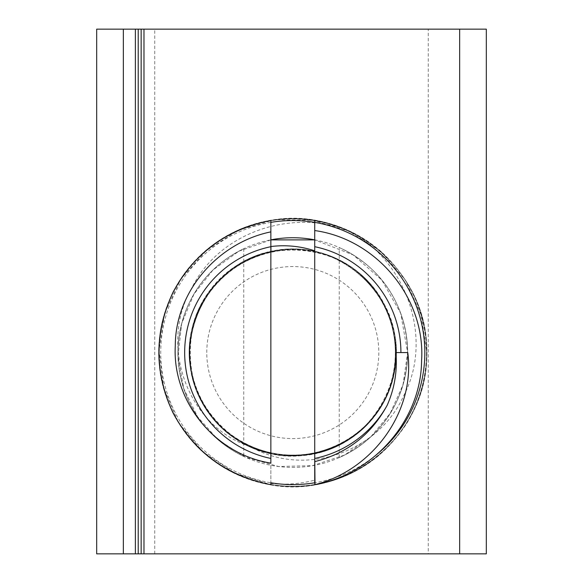 <?xml version="1.0" encoding="UTF-8"?>
<svg xmlns="http://www.w3.org/2000/svg" width="583" height="583" viewBox="0 0 583 583"><rect width="100%" height="100%" fill="white"/><g stroke="black" fill="none" stroke-linecap="round" stroke-linejoin="round"><path stroke-width="0.44" stroke-dasharray="2.92 2.19" d="M270.862 453.312C239.431 445.543 216.045 427.507 200.69 399.217C169.704 341.951 206.637 263.691 270.862 251.834C239.431 259.603 216.045 277.632 200.69 305.922C169.704 363.194 206.637 441.448 270.862 453.312L270.855 484.692C224.579 475.276 191.078 449.5 170.36 407.357C152.513 367.414 156.047 317.72 179.506 280.7C202.964 243.679 246.339 219.325 290.152 218.472C362.429 215.994 428.957 279.49 426.552 352.642C428.556 414.52 380.021 471.851 319.958 483.926C277.049 492.803 229.374 478.628 198.278 447.759C167.19 416.889 152.673 369.309 161.243 326.342C169.813 283.367 201.463 244.998 242.018 228.419C282.573 211.833 332.04 217.029 368.267 241.683C405.673 269.193 425.226 306.155 426.924 352.584C426.975 396.957 402.751 441.287 365.446 465.329C328.615 489.057 279.038 493.014 238.906 475.407C198.781 457.808 168.108 418.652 160.624 375.481C153.14 332.31 168.844 285.116 200.705 255.033C232.566 224.958 280.583 211.986 323.259 221.941C381.807 235.306 428.469 291.872 426.574 352.489C429.008 426.88 360.221 491.046 286.77 486.572C242.994 484.604 200.282 459.127 177.749 421.545C155.216 383.971 152.87 334.285 171.759 294.75C190.648 255.216 230.766 225.818 274.163 219.733C351.629 207.242 429.154 273.536 426.676 352.686C428.133 408.654 388.212 462.181 335.436 479.743C293.898 493.677 244.867 485.296 210.317 458.355C175.76 431.413 155.676 385.91 159.057 342.228C162.431 298.54 189.278 256.666 227.567 235.364C265.855 214.056 315.585 213.312 354.493 233.47C397.635 255.813 427.412 303.838 426.865 352.496C425.605 394.035 409.448 428.49 378.382 455.848C344.648 483.81 295.894 493.648 253.955 480.96C212.015 468.273 176.889 433.06 164.304 391.091C151.718 349.122 161.68 300.391 189.723 266.723C217.772 233.054 263.895 214.449 307.452 219.237C372.967 225.847 428.767 285.954 426.508 352.562C428.833 420.919 370.227 481.995 302.803 486.331C259.107 489.603 213.655 469.41 186.8 434.787C159.946 400.164 151.689 351.112 165.725 309.609C179.753 268.1 216.089 234.126 258.444 222.91C300.799 211.687 349.181 223.216 381.923 252.337C410.76 279.446 425.728 312.896 426.829 352.664C427.587 402.933 395.631 452.262 350.31 473.746C310.724 492.54 261.053 490.07 223.529 467.442C186.006 444.814 160.631 402.037 158.773 358.261C156.914 314.485 178.573 269.703 214.041 243.986C249.517 218.261 298.802 211.585 339.838 226.955C390.45 245.822 427.98 298.168 426.72 352.46C429.219 433.351 348.291 500.352 269.55 484.677C226.393 477.091 187.318 446.316 169.821 406.147C152.316 365.978 156.39 316.409 180.22 279.636C204.043 242.863 247.622 218.887 291.434 218.443C363.231 216.694 428.957 279.993 426.545 352.642C428.578 414.987 379.322 472.616 318.697 484.181C275.701 492.642 228.172 478.016 197.375 446.848C166.578 415.672 152.513 367.968 161.498 325.081C170.484 282.194 202.512 244.124 243.22 227.931C279.366 214.653 315.141 215.892 350.536 231.648C406.599 261.847 433.941 338.905 403.502 396.097C378.112 452.474 304.151 477.958 250.471 446.593M350.419 231.677A133.93 133.93 0 0 0 345.085 229.272C300.981 212.423 258.903 216.22 218.829 240.677C182.362 264.813 158.7 308.633 158.634 352.445C158.561 396.258 182.085 440.063 218.581 464.294C255.077 488.525 304.552 493.189 344.903 476.173C392.971 455.95 427.805 405.025 426.778 352.679L421.145 315.082L405.6 280.372L381.071 251.608L349.122 231.218L312.663 220.272L274.753 219.682L238.432 230.147L206.338 250.552L180.941 278.842L164.676 312.954L159.035 350.456L163.83 388.227L178.704 423.083L203.059 451.993L234.738 473.032L270.891 484.743M314.725 480.057L314.725 250.799M376.159 454.959A132.035 132.035 0 0 1 314.725 482.775L314.725 453.312C346.149 445.543 369.535 427.514 384.889 399.224C415.876 341.951 378.943 263.691 314.725 251.834L314.725 220.454C360.986 229.862 394.48 255.624 415.198 297.745C433.052 337.666 429.547 387.338 406.125 424.366C384.095 457.116 353.604 477.258 314.645 484.808L314.645 480.166C300.274 483.883 285.706 484.99 270.942 483.482L270.942 484.75M314.725 461.634L314.725 453.319C361.059 443.984 396.622 399.829 395.893 352.569L407.765 352.569M345.085 229.272C287.805 209.224 217.648 233.834 191.137 289.299C158.634 345.923 188.003 426.851 250.384 446.614C308.545 474.977 383.957 435.231 394.268 371.699C409.82 302.278 339.838 234.206 270.876 251.659C200.887 264.376 165.441 355.339 208.379 412.057C247.36 471.574 344.939 468.79 380.459 407.145C420.088 348.066 379.511 259.275 308.91 250.573C239.059 237.077 173.078 309.034 192.565 377.456C207.351 447.044 299.319 479.787 354.748 435.188C413.085 394.465 407.415 297.009 344.75 263.327C284.519 225.461 196.967 268.646 190.357 339.481C187.107 375.59 198.745 406.008 225.286 430.713C277.501 479.029 371.509 452.714 391.055 384.306C415.22 317.392 354.362 241.063 283.746 249.706C212.708 253.518 166.104 339.299 201.572 400.973C232.748 464.913 329.912 474.424 372.894 417.734C419.643 364.113 390.559 270.92 321.605 253.408C254.006 231.24 179.506 294.328 190.233 364.652C196.143 435.552 283.265 479.598 343.868 442.322C406.861 409.266 413.493 311.869 355.557 270.57C300.573 225.432 208.284 257.256 192.82 326.699C172.655 394.924 237.922 467.53 307.897 454.725C378.593 446.724 420.037 358.334 380.99 298.868C346.083 236.873 248.533 233.127 208.969 292.258C188.899 322.457 184.643 354.741 196.209 389.109C219.099 456.467 314.288 478.126 364.062 427.295C417.188 379.978 400.055 283.87 333.848 257.824C300.063 244.649 267.612 247.374 236.501 266.001C175.57 302.723 174.711 400.339 234.978 438.139C292.535 479.947 382.783 442.723 394.115 372.486C410.206 303.189 340.771 234.577 271.671 251.492C201.565 263.647 165.426 354.347 207.92 411.401C246.405 471.181 344.043 469.206 380.043 407.845C418.674 350.558 382.856 264.259 314.718 251.834L314.725 230.555M270.855 246.594L270.855 483.424M270.855 222.371A132.035 132.035 0 0 0 270.855 482.775L270.855 484.692C227.049 476.005 194.482 452.168 173.166 413.165C154.364 372.77 154.364 332.376 173.166 291.981C194.482 252.978 227.049 229.134 270.855 220.454L270.855 231.874M270.855 453.319L270.855 463.091M314.725 220.454C358.53 229.134 391.098 252.978 412.421 291.974C431.223 332.376 431.223 372.77 412.421 413.165C391.098 452.168 358.53 476.005 314.725 484.692L320.752 483.54M206.776 352.569A86.014 86.014 0 0 1 335.801 278.076A86.014 86.014 0 0 1 335.801 427.062A86.014 86.014 0 0 1 206.776 352.569M96.676 29.15L486.324 29.15L486.324 553.85L96.676 553.85M428.265 29.15L154.735 29.15L428.265 29.15L428.265 553.85L154.735 553.85L428.265 553.85M314.725 239.853A114.829 114.829 0 0 1 292.79 467.406A114.829 114.829 0 0 1 270.855 239.853M270.855 239.89L238.855 251.207L212.977 270.016L193.935 294.167L181.692 323.536L178.019 356.373L183.754 388.591L197.724 416.954L218.129 439.808L245.654 457.283L278.514 466.487L312.481 465.671L344.611 455.039L370.839 436.791L390.158 413.427L402.984 384.867L407.619 352.569L400.674 313.239L381.821 280.066L353.225 254.96L314.725 239.89M339.24 457.589L339.24 247.549C381.45 266.985 406.628 305.055 407.619 352.569C406.628 400.084 381.45 438.161 339.24 457.589A114.829 114.829 0 0 0 339.24 247.549M243.76 248.73L243.76 456.409C203.365 436.82 178.792 398.932 177.961 352.569C178.792 306.213 203.365 268.318 243.76 248.73A114.829 114.829 0 0 0 243.76 456.409M459.659 553.85L459.659 29.15M123.341 29.15L123.341 553.85M154.735 553.85L154.735 29.15"/><path stroke-width="0.87" d="M270.935 251.776L270.935 246.529C285.801 244.722 300.376 246.143 314.645 250.792L314.645 251.82M320.752 483.547A133.93 133.93 0 0 1 315.002 484.641L314.725 453.312L314.725 482.775A132.035 132.035 0 0 1 270.855 482.775L270.855 484.692C227.049 476.005 194.482 452.168 173.166 413.165C154.364 372.77 154.364 332.376 173.166 291.981C194.482 252.978 227.049 229.134 270.855 220.454L270.862 251.834M314.725 458.449L314.725 461.634C347.176 453.363 371.342 434.539 387.236 405.163C394.589 388.365 397.475 370.832 395.893 352.569L400.915 352.569A108.125 108.125 0 0 0 314.725 246.696L314.725 458.449A108.125 108.125 0 0 0 387.265 405.156M320.752 483.54C376.589 470.343 421.108 418.616 421.589 360.673C425.626 298.03 376.603 239.139 314.725 230.555L314.725 246.696M314.725 220.454L314.725 251.834M270.855 246.696L270.855 231.874C218.027 242.659 175.286 291.376 175.286 345.821C172.174 401.898 215.593 454.536 270.855 463.091L270.855 246.696A108.125 108.125 0 0 0 270.855 458.449M315.002 484.641C372.508 470.175 415.541 411.758 407.765 352.569L400.915 352.569M138.215 553.85L135.38 553.85L135.38 29.15L143.979 29.15L143.979 553.85L138.215 553.85L138.215 29.15M143.979 553.85L486.324 553.85L486.324 29.15L143.979 29.15M376.159 454.959A132.035 132.035 0 0 0 270.855 222.371M135.38 29.15L96.676 29.15L96.676 553.85L135.38 553.85M270.855 239.853A114.829 114.829 0 0 1 314.725 239.853M314.725 239.89L270.855 239.89M96.676 553.85L96.676 29.15M141.152 553.85L141.152 29.15M459.659 29.15L459.659 553.85M123.341 553.85L123.341 29.15"/></g></svg>
